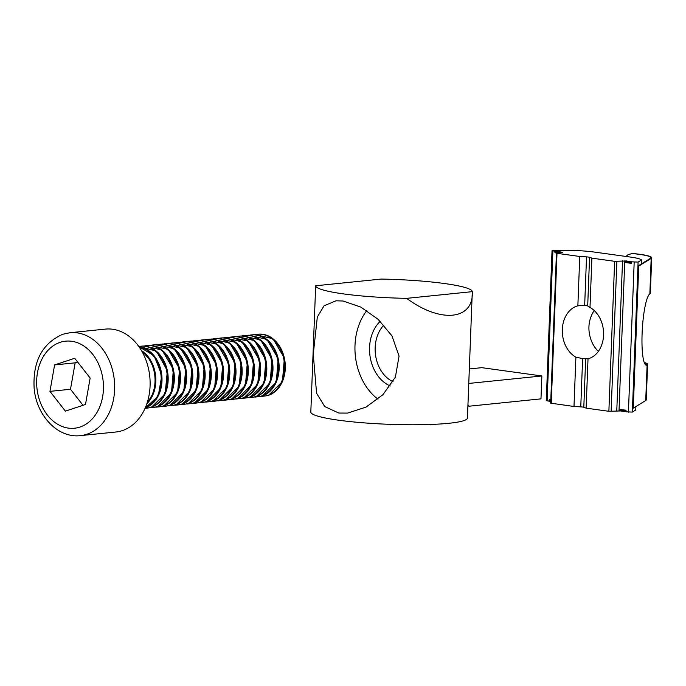 <?xml version="1.0" encoding="UTF-8"?>
<svg xmlns="http://www.w3.org/2000/svg" width="686" height="686" viewBox="0 0 686 686"><rect width="100%" height="100%" fill="white"/><g stroke="black" fill="none" stroke-linecap="round" stroke-linejoin="round"><path stroke-width="1.03" d="M343.103 301.017L360.785 307.071L378.097 319.29L391.963 335.874L399.055 356.094L395.393 377.137L382.951 394.664L366.024 407.107L347.605 413.092L338.798 413.049L324.735 406.558L316.58 393.258L313.262 354.362L317.318 317.026L324.066 305.785L336.037 300.794L343.103 301.017M444.597 283.541A78.367 9.278 2.2 0 0 381.287 279.065L315.671 285.77A78.367 9.278 2.2 0 0 343.377 293.882A78.367 9.278 2.2 0 0 406.678 298.35C440.601 323.56 473.82 320.165 472.294 291.653A78.367 9.278 2.2 0 0 444.597 283.541M315.671 285.77L310.818 412.012A78.367 9.278 2.2 0 0 338.524 420.192A78.367 9.278 2.2 0 0 421.907 424.694A78.367 9.278 2.2 0 0 467.44 418.031L472.294 291.653L406.678 298.35M467.955 404.714L469.078 406.215L540.98 398.866L541.863 375.971L468.77 383.44M467.912 405.846A86.325 10.221 -177.8 0 1 469.078 406.215M469.327 368.939L481.795 367.67L541.863 375.971M366.796 310.587A55.695 42.361 -95.8 0 0 377.977 399.158M80.442 435.627L115.9 432A51.716 39.334 -95.8 0 0 122.34 430.619A51.716 39.334 -95.8 0 0 149.205 372.275A51.716 39.334 -95.8 0 0 105.387 329.109L69.938 332.727A51.716 39.334 84.2 0 1 113.747 375.894A51.716 39.334 84.2 0 1 86.89 434.238A51.716 39.334 84.2 0 1 80.442 435.627C57.538 438.483 36.084 415.013 34.111 387.839C32.817 361.162 42.378 343.309 62.786 334.262L69.938 332.727M90.149 378.037L74.705 358.264L54.606 364.926L49.958 391.372L65.402 411.146L85.501 404.474L90.149 378.037M77.629 362.011L75.16 362.834L70.504 389.271L83.032 405.297M70.504 389.271L49.958 391.372M75.16 362.834L54.606 364.926M561.354 252.602L561.371 252.088L562.846 252.379L557.006 253.331L579.756 256.478L577.861 305.827L586.539 305.21L589.994 307.5A27.054 20.58 -95.8 0 1 603.569 335.171A27.054 20.58 -95.8 0 1 588.022 358.812L582.62 358.649L575.888 357.132L573.993 406.472L580.768 406.875A3.979 0.472 -177.8 0 1 583.803 407.295L586.127 408.153L608.876 411.3L619.921 410.974L619.947 410.305M631.206 262.661L631.72 262.609L631.695 263.398L631.206 262.661L625.143 261.82L626.198 260.929L625.658 261.769L631.72 262.609L631.755 261.82L638.1 262.095L632.346 412.089L635.759 409.979L635.888 406.566M626.018 411.025L625.503 411.077L626.052 410.237L625.992 411.814L632.346 412.089M626.052 410.237L619.981 409.396L619.441 410.237L625.503 411.077M631.695 263.398L625.623 262.558L625.143 261.82M579.756 256.478L586.53 256.881A3.979 0.472 -177.8 0 1 589.566 257.301L591.889 258.159L614.639 261.306L625.683 260.98M638.1 262.095L641.521 259.985A31.822 3.764 2.2 0 0 630.434 257.07L594.642 252.114A31.822 3.764 2.2 0 0 572.055 250.373L552.033 250.664L546.27 400.658L549.546 401.241L549.572 400.573M550.772 400.735L549.057 400.504L549.606 399.664L550.807 399.827M559.682 252.765L554.76 252.088L555.248 252.825L556.895 253.057M554.76 252.088L555.823 251.196L555.274 252.036L560.196 252.714M552.033 250.664L555.308 251.248M626.198 260.929L631.755 261.82M561.371 252.088L555.823 251.196M628.222 254.532L632.561 253.494L628.076 254.617L626.052 256.461M641.521 259.985L641.376 263.93L637.954 266.039L638.735 266.082L651.177 258.408A32.619 3.859 2.2 0 0 651.7 257.756A32.619 3.859 2.2 0 0 632.561 253.494M651.177 258.408L649.848 293.908A32.619 3.859 2.2 0 0 650.337 293.282L651.7 257.756M632.415 253.58A31.822 3.764 -177.8 0 1 650.903 257.722A31.822 3.764 -177.8 0 1 650.397 258.356L641.376 263.93M577.861 305.827A27.054 20.58 -95.8 0 0 562.314 329.46A27.054 20.58 -95.8 0 0 575.888 357.132M556.44 253.168L550.678 403.162L573.993 406.472M594.213 310.561A27.054 20.58 -95.8 0 0 592.275 313.768C588.159 322.188 587.816 331.089 591.246 340.453A27.054 20.58 -95.8 0 0 598.381 351.343M588.022 358.812L586.127 408.153M591.889 258.159L589.994 307.5M620.041 410.322L620.436 410.923L619.921 410.974M550.747 401.284L549.546 401.241M620.436 410.923L625.992 411.686M645.972 365.081A35.801 6.174 93.4 0 0 646.306 364.935L646.332 364.918A31.822 3.764 2.2 0 0 646.812 364.3A31.822 3.764 2.2 0 0 644.317 362.723M632.492 408.136L633.272 408.187L645.723 400.504A32.619 3.859 2.2 0 0 646.238 399.852L647.61 364.326A32.619 3.859 -177.8 0 1 647.112 364.961L645.723 400.504M638.735 266.082L633.272 408.187M649.813 293.934A35.801 6.174 93.4 0 0 642.199 331.312A35.801 6.174 93.4 0 0 646.358 365.175A35.801 6.174 93.4 0 0 647.087 364.978M644.214 362.465A32.619 3.859 -177.8 0 1 647.61 364.326M549.666 400.59L550.061 401.19M383.877 325.087A32.619 24.816 -95.8 0 0 375.679 356.025A32.619 24.816 -95.8 0 0 393.061 381.682M390.308 385.986A36.598 27.843 84.2 0 1 370.097 356.609A36.598 27.843 84.2 0 1 380.233 321.305M261.958 396.251A31.102 23.658 -95.8 0 0 267.832 395.325A31.102 23.658 -95.8 0 0 283.747 358.95A31.102 23.658 -95.8 0 0 255.664 334.596M255.792 396.877A31.102 23.658 -95.8 0 0 261.666 395.959A31.102 23.658 -95.8 0 0 277.581 359.584A31.102 23.658 -95.8 0 0 249.498 335.222M249.627 397.511A31.102 23.658 -95.8 0 0 255.501 396.585A31.102 23.658 -95.8 0 0 271.416 360.21A31.102 23.658 -95.8 0 0 243.333 335.857M243.461 398.137A31.102 23.658 -95.8 0 0 249.335 397.211A31.102 23.658 -95.8 0 0 265.25 360.845A31.102 23.658 -95.8 0 0 237.167 336.483M237.296 398.772A31.102 23.658 -95.8 0 0 243.17 397.846A31.102 23.658 -95.8 0 0 259.085 361.471A31.102 23.658 -95.8 0 0 231.002 337.118M231.131 399.398A31.102 23.658 -95.8 0 0 237.004 398.472A31.102 23.658 -95.8 0 0 252.92 362.105A31.102 23.658 -95.8 0 0 224.837 337.744M224.965 400.032A31.102 23.658 -95.8 0 0 230.839 399.106A31.102 23.658 -95.8 0 0 246.754 362.731A31.102 23.658 -95.8 0 0 218.671 338.378M218.8 400.658A31.102 23.658 -95.8 0 0 224.665 399.732A31.102 23.658 -95.8 0 0 240.589 363.366A31.102 23.658 -95.8 0 0 212.506 339.004M212.634 401.284A31.102 23.658 -95.8 0 0 218.5 400.367A31.102 23.658 -95.8 0 0 234.423 363.992A31.102 23.658 -95.8 0 0 206.34 339.63M206.469 401.919A31.102 23.658 -95.8 0 0 212.334 400.993A31.102 23.658 -95.8 0 0 228.258 364.618A31.102 23.658 -95.8 0 0 200.175 340.265M200.303 402.545A31.102 23.658 -95.8 0 0 206.169 401.627A31.102 23.658 -95.8 0 0 222.084 365.252A31.102 23.658 -95.8 0 0 194.009 340.891M194.138 403.179A31.102 23.658 -95.8 0 0 200.003 402.253A31.102 23.658 -95.8 0 0 215.919 365.878A31.102 23.658 -95.8 0 0 187.844 341.525M187.973 403.805A31.102 23.658 -95.8 0 0 193.838 402.879A31.102 23.658 -95.8 0 0 209.753 366.513A31.102 23.658 -95.8 0 0 181.679 342.151M181.807 404.44A31.102 23.658 -95.8 0 0 187.672 403.514A31.102 23.658 -95.8 0 0 203.588 367.139A31.102 23.658 -95.8 0 0 175.513 342.786M175.642 405.066A31.102 23.658 -95.8 0 0 181.507 404.14A31.102 23.658 -95.8 0 0 197.422 367.773A31.102 23.658 -95.8 0 0 169.348 343.412M169.476 405.7A31.102 23.658 -95.8 0 0 175.342 404.774A31.102 23.658 -95.8 0 0 191.257 368.399A31.102 23.658 -95.8 0 0 163.182 344.038M163.311 406.326A31.102 23.658 -95.8 0 0 169.176 405.4A31.102 23.658 -95.8 0 0 185.091 369.034A31.102 23.658 -95.8 0 0 157.017 344.672M157.145 406.952A31.102 23.658 -95.8 0 0 163.011 406.035A31.102 23.658 -95.8 0 0 178.926 369.66A31.102 23.658 -95.8 0 0 150.843 345.298M150.98 407.587A31.102 23.658 -95.8 0 0 156.845 406.661A31.102 23.658 -95.8 0 0 172.761 370.286A31.102 23.658 -95.8 0 0 144.677 345.933M145.106 408.213A31.102 23.658 -95.8 0 0 150.68 407.287A31.102 23.658 -95.8 0 0 166.638 371.109A31.102 23.658 -95.8 0 0 138.804 346.499M60.154 342.34A43.758 33.288 -95.8 0 0 38.142 395.282A43.758 33.288 -95.8 0 0 79.953 427.061A43.758 33.288 -95.8 0 0 101.965 374.119A43.758 33.288 -95.8 0 0 60.154 342.34M147.233 402.596A31.102 23.658 -95.8 0 0 142.019 351.575M146.864 403.711A31.102 23.658 -95.8 0 0 141.436 350.563M145.372 407.613A31.102 23.658 -95.8 0 0 161.013 375.413A31.102 23.658 -95.8 0 0 139.181 347.039M145.303 407.844A31.102 23.658 -95.8 0 0 161.802 375.311A31.102 23.658 -95.8 0 0 139.035 346.824M151.469 407.21A31.102 23.658 -95.8 0 0 167.581 371.872A31.102 23.658 -95.8 0 0 140.879 346.216M157.634 406.584A31.102 23.658 -95.8 0 0 173.747 371.237A31.102 23.658 -95.8 0 0 147.044 345.581M163.8 405.949A31.102 23.658 -95.8 0 0 179.912 370.612A31.102 23.658 -95.8 0 0 153.21 344.955M169.965 405.323A31.102 23.658 -95.8 0 0 186.078 369.977A31.102 23.658 -95.8 0 0 159.375 344.321M176.131 404.689A31.102 23.658 -95.8 0 0 192.243 369.351A31.102 23.658 -95.8 0 0 165.54 343.695M182.296 404.063A31.102 23.658 -95.8 0 0 198.408 368.716A31.102 23.658 -95.8 0 0 171.706 343.06M188.461 403.428A31.102 23.658 -95.8 0 0 204.574 368.09A31.102 23.658 -95.8 0 0 177.871 342.434M194.627 402.802A31.102 23.658 -95.8 0 0 210.739 367.464A31.102 23.658 -95.8 0 0 184.037 341.808M200.792 402.176A31.102 23.658 -95.8 0 0 216.905 366.83A31.102 23.658 -95.8 0 0 190.211 341.174M206.958 401.542A31.102 23.658 -95.8 0 0 223.07 366.204A31.102 23.658 -95.8 0 0 196.376 340.548M213.123 400.916A31.102 23.658 -95.8 0 0 229.235 365.569A31.102 23.658 -95.8 0 0 202.542 339.913M219.288 400.281A31.102 23.658 -95.8 0 0 235.401 364.943A31.102 23.658 -95.8 0 0 208.707 339.287M225.454 399.655A31.102 23.658 -95.8 0 0 241.566 364.309A31.102 23.658 -95.8 0 0 214.872 338.652M231.619 399.02A31.102 23.658 -95.8 0 0 247.732 363.683A31.102 23.658 -95.8 0 0 221.038 338.026M237.785 398.395A31.102 23.658 -95.8 0 0 253.897 363.057A31.102 23.658 -95.8 0 0 227.203 337.392M243.95 397.76A31.102 23.658 -95.8 0 0 260.063 362.422A31.102 23.658 -95.8 0 0 233.369 336.766M250.116 397.134A31.102 23.658 -95.8 0 0 266.228 361.796A31.102 23.658 -95.8 0 0 239.534 336.14M256.281 396.508A31.102 23.658 -95.8 0 0 272.393 361.162A31.102 23.658 -95.8 0 0 245.699 335.505M262.446 395.873A31.102 23.658 -95.8 0 0 278.559 360.536A31.102 23.658 -95.8 0 0 251.865 334.879M268.612 395.247A31.102 23.658 -95.8 0 0 284.724 359.901A31.102 23.658 -95.8 0 0 258.03 334.245M634.181 262.155L628.419 412.149M624.775 260.851L619.012 410.845M552.882 250.913L547.119 400.907M557.006 253.331L551.244 403.325M586.53 256.881L584.678 305.116M614.639 261.306L608.876 411.3M585.655 359.07L583.803 407.295M582.62 358.649L580.768 406.875M589.566 257.301L587.713 305.527M616.877 261.366L611.123 411.36M622.536 260.791L616.774 410.785M646.332 364.918L647.112 364.961M254.943 334.536L272.985 338.721L284.373 358.075L282.435 381.545L268.355 395.548L261.272 396.457M248.778 335.162L266.82 339.347L278.207 358.701L276.269 382.179L262.189 396.174L255.106 397.083M242.612 335.797L260.654 339.982L272.042 359.335L270.104 382.805L256.024 396.808L248.932 397.717M236.447 336.423L254.489 340.608L265.876 359.961L263.939 383.431L249.858 397.434L242.767 398.343M230.282 337.049L248.323 341.234L259.711 360.596L257.773 384.066L243.693 398.069L236.601 398.978M224.116 337.684L242.158 341.868L253.546 361.222L251.608 384.692L237.528 398.695L230.436 399.604M217.951 338.309L235.993 342.494L247.38 361.856L245.442 385.326L231.362 399.321L224.271 400.238M211.785 338.944L229.827 343.129L241.215 362.482L239.277 385.952L225.197 399.955L218.105 400.864M205.62 339.57L223.662 343.755L235.049 363.108L233.111 386.587L219.031 400.581L211.94 401.49M199.454 340.205L217.496 344.389L228.884 363.743L226.946 387.213L212.866 401.216L205.774 402.125M193.289 340.831L211.331 345.015L222.718 364.369L220.781 387.839L206.7 401.842L199.609 402.751M187.124 341.465L205.165 345.65L216.553 365.003L214.615 388.473L200.535 402.476L193.443 403.385M180.958 342.091L199 346.276L210.388 365.629L208.45 389.099L194.37 403.102L187.278 404.011M174.793 342.717L192.835 346.902L204.222 366.264L202.284 389.734L188.204 403.728L181.113 404.646M168.627 343.352L186.669 347.536L198.057 366.89L196.119 390.36L182.039 404.363L174.947 405.272M162.462 343.978L180.504 348.162L191.891 367.525L189.953 390.994L175.873 404.989L168.782 405.906M156.297 344.612L174.338 348.797L185.726 368.15L183.788 391.62L169.708 405.623L162.616 406.532M150.131 345.238L168.173 349.423L179.561 368.776L177.623 392.255L163.542 406.249L156.451 407.158M143.957 345.873L162.007 350.057L173.395 369.411L171.457 392.881L157.377 406.884L150.285 407.793M138.649 346.284L156.417 351.155L167.35 370.603L165.18 393.755L151.212 407.51L145.003 408.462M146.804 403.882L154.118 391.655L155.645 375.962L150.971 360.896L141.342 350.4M145.158 408.101L158.234 396.036L161.81 375.328L154.127 355.777L138.881 346.601"/></g></svg>

